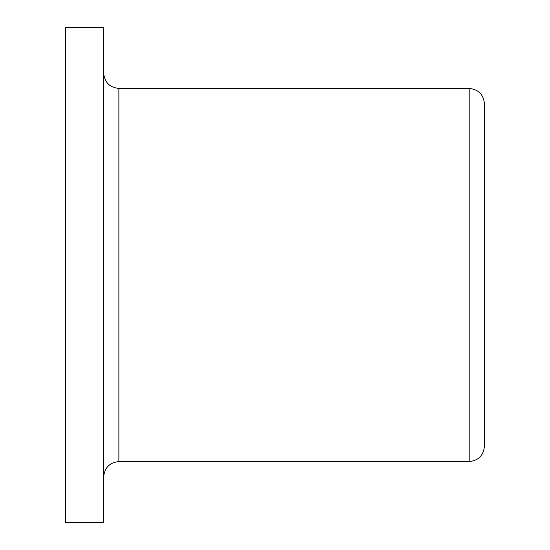 <?xml version="1.0" encoding="UTF-8"?>
<svg xmlns="http://www.w3.org/2000/svg" width="550" height="550" viewBox="0 0 550 550"><rect width="100%" height="100%" fill="white"/><g stroke="black" fill="none" stroke-linecap="round" stroke-linejoin="round"><path stroke-width="0.41" stroke-dasharray="2.75 2.06" d="M103.654 27.5L103.654 522.5M65.574 27.5L65.574 522.5M103.654 275L103.654 73.191L103.654 275M484.426 103.654L484.426 446.346M469.191 88.426L469.191 461.574M118.882 88.426L118.882 461.574"/><path stroke-width="0.82" d="M103.654 522.5L103.654 27.5L65.574 27.5L65.574 522.5L103.654 522.5M469.191 88.426L469.191 461.574C478.383 460.611 483.457 455.531 484.426 446.346L484.426 103.654C483.457 94.469 478.383 89.389 469.191 88.426L118.882 88.426C109.698 87.457 104.617 82.383 103.654 73.191M469.191 461.574L118.882 461.574L118.882 88.426M118.882 461.574C109.698 462.543 104.617 467.617 103.654 476.809"/></g></svg>
